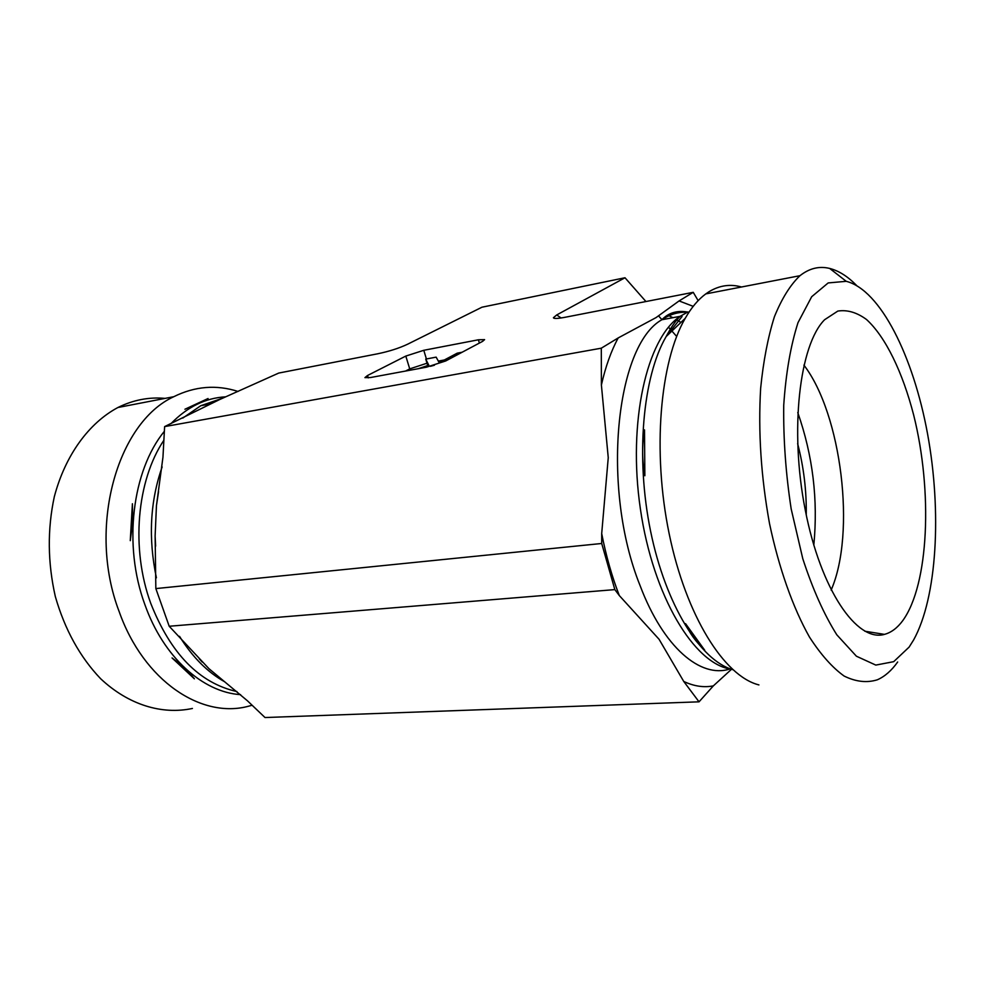 <?xml version="1.0" encoding="UTF-8"?>
<svg xmlns="http://www.w3.org/2000/svg" width="985" height="985" viewBox="0 0 985 985"><rect width="100%" height="100%" fill="white"/><g stroke="black" fill="none" stroke-linecap="round" stroke-linejoin="round"><path stroke-width="1.48" d="M831.143 590.077C856.063 533.217 841.572 414.242 803.908 365.115M902.753 620.649C897.323 628.011 891.216 632.579 884.444 634.377C856.938 642.466 820.727 589.904 805.225 509.836C789.478 429.928 799.488 344.775 824.617 319.719L837.829 311.075C847.26 309.598 856.827 312.405 866.505 319.497C885.638 336.919 902.666 372.318 913.723 415.251C932.721 491.293 929.015 584.487 902.753 620.649M813.807 545.197C818.19 499.764 812.847 455.562 797.764 412.555M806.247 514.933C806.616 490.764 803.748 467.013 797.628 443.656M856.593 285.465C847.765 276.428 838.789 270.752 829.678 268.437C819.274 265.876 809.375 268.289 799.955 275.701C790.253 284.985 781.733 298.664 774.407 316.764C767.968 337.227 763.375 361.027 760.654 388.188C758.081 431.725 761.036 476.838 769.507 523.515C778.975 568.37 792.987 607.819 809.485 637.086C820.813 654.606 832.35 667.596 844.12 676.042C855.756 681.792 866.812 683.048 877.303 679.81C884.813 676.51 891.597 670.563 897.667 661.994M909.13 647.083L893.691 661.674L875.788 665.084L856.421 656.219L836.819 634.82C824.063 614.541 812.711 589.153 802.775 558.667L791.177 508.937C785.771 473.625 783.297 439.064 783.728 405.241C785.895 373.155 790.647 345.624 798.01 322.637L811.677 296.731L828.176 282.929L846.238 281.316C880.43 289.898 913.354 356.287 927.574 433.954C941.82 511.72 937.178 597.341 913.612 639.967L909.13 647.083M741.508 286.992C730.328 283.828 719.518 285.391 709.077 291.671L705.789 293.899C698.266 299.415 691.396 307.554 685.215 318.327C659.913 361.803 652.156 451.647 669.172 533.771C686.089 615.994 724.234 676.289 758.93 684.92M731.498 669.283L713.337 685.88L699.03 701.825L683.75 681.46L659.063 639.277L619.306 595.556L614.837 589.609L601.712 543.486L601.7 533.574L608.25 457.668L601.392 385L601.306 348.185L618.198 337.929L656.084 317.576L679.071 300.93L693.231 292.323L698.156 300.634M644.51 429.879C641.9 445.442 642.023 460.734 644.855 475.755L644.51 429.879M704.718 650.223L685.548 623.665C689.34 632.838 695.73 641.691 704.718 650.223M601.306 348.185L164.618 426.603L162.956 457.237L156.443 505.699L155.125 535.926L155.839 588.587L169.198 626.251L208.943 668.667L247.457 700.803L265.014 717.536L699.03 701.825M601.712 543.486L155.839 588.587M645.938 301.533L624.995 277.758L556.722 314.941L553.41 317.724C553.718 318.844 557.769 318.672 565.538 317.195L693.231 292.323M624.995 277.758L481.96 307.209L407.544 344.245C399.122 348.21 389.186 351.386 377.748 353.775L278.73 373.069L219.79 399.479L164.618 426.603M426.406 358.971L423.784 350.291L478.402 339.788L479.375 343.075M368.267 377.883L367.516 375.507L364.93 377.624L370.422 377.55L426.468 367.183L445.7 360.966L482.564 341.376L484.595 339.628L478.402 339.788M367.516 375.507L405.808 356.077L409.723 368.882L405.574 371.05M423.784 350.291L405.808 356.077M614.837 589.609L169.198 626.251M667.756 315.151L672.915 317.687M676.104 319.448L680.918 322.427M676.646 336.414L668.507 327.18M661.932 319.694L658.633 315.951M192.432 708.461C162.02 714.962 128.542 704.94 100.618 678.702C79.97 657.069 64.875 629.698 55.332 596.565C47.649 562.657 47.305 529.376 54.31 496.736C65.305 455.095 88.945 422.984 117.917 407.507C133.209 399.947 148.932 396.906 165.074 398.383M252.111 705.248L248.971 706.097C201.765 719.296 143.662 681.14 119.123 611.5C87.136 528.058 117.08 422.602 173.803 396.696C194.907 386.243 216.318 384.495 238.062 391.451M130.266 540.667L132.643 521.988L132.409 503.754L130.266 540.667L132.409 503.754M194.377 678.813C188.775 671.844 181.338 664.887 172.055 657.943L194.377 678.813L172.055 657.943M208.057 398.519L184.921 409.243M418.194 368.71L428.783 365.201L425.754 359.094L436.146 357.136L438.756 361.889L444.063 360.128L457.212 353.172L462.113 352.236M427.712 365.558L425.754 359.094M434.422 365.238L430.42 366.321M426.998 363.219L409.723 368.882M444.346 359.981L438.325 361.101M618.198 337.929C611.168 350.906 605.566 366.592 601.392 385M693.194 306.335L679.071 300.93M683.75 681.46C693.969 686.262 703.819 687.739 713.337 685.88M687.407 312.319C679.281 311.789 671.413 313.846 663.828 318.463L661.858 319.743C615.588 345.341 600.924 488.548 640.065 585.558C663.361 647.379 700.618 678.677 729.885 668.963M601.7 533.574C606.046 555.786 611.907 576.434 619.306 595.556M682.076 316.505L666.168 336.538C642.737 376.455 635.387 457.126 650.568 531.075C665.688 605.098 700.421 660.455 732.815 669.701M687.961 311.95L680.118 316.345C646.813 338.323 627.531 421.937 640.41 509.085C653.03 596.282 694.314 664.383 731.264 669.209M179.529 636.347C192.407 657.069 207.527 672.25 224.863 681.891M162.143 466.915C150.089 501.353 148.181 538.315 156.393 577.813M163.879 440.246C136.792 480.52 130.709 548.707 150.742 603.312C170.614 653.708 199.352 683.122 236.942 691.581M221.526 398.666L200.805 405.709L182.791 418.071M164.372 431.282C132.162 470.584 122.903 545.197 144.832 604.47C163.35 657.192 202.836 692.332 240.586 694.647M225.614 396.832C205.57 397.952 187.372 406.879 171.008 423.599M561.093 317.97L556.722 314.941M864.818 631.213L884.444 634.377M846.238 281.316L829.678 268.437M799.955 275.701L705.789 293.899M687.678 312.073C677.249 310.176 668.643 312.725 661.858 319.743L680.118 316.345C675.599 320.765 670.945 327.5 666.168 336.538L685.215 318.327M117.917 407.507L173.803 396.696M156.43 505.699L158.573 491.577M155.113 535.926L155.618 546.133M210.716 670.243L208.955 668.68M202.208 662.043L199.229 658.756M222.401 398.272L200.805 405.709L211.012 403.801M553.41 317.724L554.284 318.327"/></g></svg>
